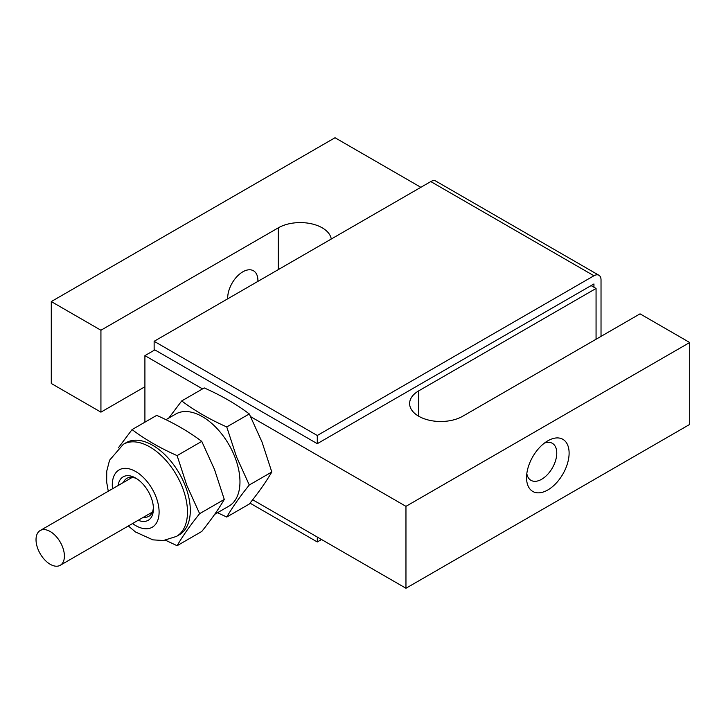 <?xml version="1.0" encoding="UTF-8"?>
<svg xmlns="http://www.w3.org/2000/svg" width="726" height="726" viewBox="0 0 726 726"><rect width="100%" height="100%" fill="white"/><g stroke="black" fill="none" stroke-linecap="round" stroke-linejoin="round"><path stroke-width="1.09" d="M227.71 298.813A21.372 12.333 -60 0 1 242.802 271.833A21.372 12.333 -60 0 1 253.492 270.78A21.372 12.333 -60 0 1 257.893 281.389M547.831 440.809L547.831 440.809A30.093 17.379 120 0 0 526.55 477.672A30.093 17.379 120 0 0 547.831 489.959A30.093 17.379 120 0 0 569.111 453.097A30.093 17.379 120 0 0 547.831 440.809M526.813 473.651A21.372 12.333 120 0 0 530.969 480.331A21.372 12.333 120 0 0 541.66 479.269A21.372 12.333 120 0 0 555.617 460.438A21.372 12.333 120 0 0 552.341 443.314A21.372 12.333 120 0 0 544.473 443.051M596.064 339.242L596.064 288.458L418.73 390.851A31.1 17.95 0 0 0 409.618 403.547A31.1 17.95 0 0 0 418.73 416.243A31.1 17.95 0 0 0 462.707 416.243L640.042 313.85L689.7 342.518L405.961 506.34L250.679 416.688M202.545 388.9L144.91 355.631L154.847 349.896M144.91 422.178L144.91 355.631M252.666 499.751L405.961 588.251L405.961 506.34M596.064 288.458L591.1 285.599M420.853 187.308L335.022 137.749L51.283 301.571L51.283 383.482L100.932 412.15L100.932 330.239L51.283 301.571M331.256 239.035A31.1 17.95 0 0 0 310.946 223.681A31.1 17.95 0 0 0 278.276 227.846L100.932 330.239M689.7 342.518L689.7 424.429L405.961 588.251M144.91 386.758L100.932 412.15M317.289 537.058L317.289 541.968L250.007 503.127M317.289 541.968L321.545 539.518M601.028 336.383L601.028 279.864A10.028 5.79 120 0 0 598.95 275.272A10.028 5.79 120 0 0 593.941 275.762L317.289 435.491L154.139 341.293L154.139 349.487L317.289 443.677L593.941 283.957L593.941 287.233M593.941 275.762L430.781 181.573L154.139 341.293M317.289 435.491L317.289 443.677M430.781 181.573A10.028 5.79 -60 0 1 435.8 181.073L598.95 275.272M50.212 564.293A20.065 11.58 -120 0 0 60.249 565.282A20.065 11.58 -120 0 0 63.325 549.21A20.065 11.58 -120 0 0 50.212 531.523A20.065 11.58 -120 0 0 40.184 530.534A20.065 11.58 -120 0 0 37.108 546.614A20.065 11.58 -120 0 0 50.212 564.293M138.203 520.279A25.083 14.484 -120 0 0 144.556 521.413A25.083 14.484 -120 0 0 153.422 508.799A25.083 14.484 -120 0 0 135.689 478.08A25.083 14.484 -120 0 0 126.823 475.702A25.083 14.484 -120 0 0 118.138 485.531M136.842 478.788A21.943 12.669 -120 0 0 130.154 477.281A21.943 12.669 -120 0 0 126.941 478.271A21.943 12.669 -120 0 0 123.429 482.472M143.494 517.221A21.943 12.669 -120 0 0 145.672 517.275A21.943 12.669 -120 0 0 148.884 516.286A21.943 12.669 -120 0 0 153.386 507.456M226.757 517.039L249.281 504.044C258.774 492.21 266.279 481.529 271.805 471.991L262.05 442.098L249.281 413.938C236.249 404.119 221.23 395.452 204.233 387.929L181.709 400.933C194.74 410.744 209.76 419.419 226.757 426.942L236.513 456.835L249.281 484.995C239.789 496.82 232.284 507.51 226.757 517.039L217.51 512.719M165.955 419.692L175.792 414.02A53.17 30.701 60 0 1 183.578 411.615A53.17 30.701 60 0 1 234.934 457.153A53.17 30.701 60 0 1 228.953 506.104L214.696 514.344M177.108 545.707L201.755 531.477C211.248 519.653 218.753 508.971 224.28 499.434L214.524 469.531L201.755 441.381C188.724 431.562 173.705 422.895 156.698 415.372L132.059 429.601C145.082 439.411 160.101 448.087 177.108 455.61L186.863 485.503L199.632 513.663C190.139 525.488 182.625 536.178 177.108 545.707L165.546 540.253M176.463 536.414A53.17 30.701 60 0 0 179.703 481.157A53.17 30.701 60 0 0 131.079 441.916A53.17 30.701 60 0 0 123.293 444.321L126.133 442.688A53.17 30.701 60 0 1 133.92 440.283A53.17 30.701 60 0 1 185.275 485.821A53.17 30.701 60 0 1 179.304 534.772L176.463 536.414L163.368 540.516L152.887 539.863L135.499 531.976L128.339 525.969M118.293 447.915L132.059 429.601M177.108 455.61L201.755 441.381M199.632 513.663L224.28 499.434M168.768 418.067L181.709 400.933M226.757 426.942L249.281 413.938M249.281 484.995L271.805 471.991M278.276 269.627L278.276 227.846M418.73 416.243L418.73 390.851M132.559 523.537A33.106 19.112 -120 0 0 147.396 528.728A33.106 19.112 -120 0 0 155.963 496.747A33.106 19.112 -120 0 0 123.992 468.397A33.106 19.112 -120 0 0 112.494 488.789M60.249 565.282L152.387 512.093M40.184 530.534L132.323 477.336M123.293 444.321L109.553 460.239L106.74 471.174L106.677 482.209L108.274 491.221"/></g></svg>
